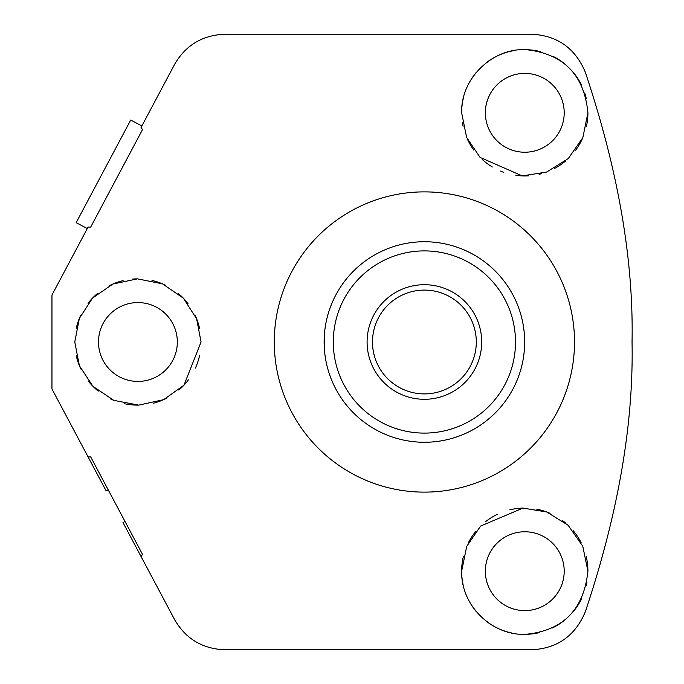 <?xml version="1.0" encoding="UTF-8"?>
<svg xmlns="http://www.w3.org/2000/svg" width="684" height="684" viewBox="0 0 684 684"><rect width="100%" height="100%" fill="white"/><g stroke="black" fill="none" stroke-linecap="round" stroke-linejoin="round"><path stroke-width="1.03" d="M476.303 342A51.907 51.907 0 0 0 424.396 290.093A51.907 51.907 0 0 0 372.481 342A51.907 51.907 0 0 0 424.396 393.907A51.907 51.907 0 0 0 476.303 342M424.396 442.266A100.266 100.266 0 0 1 324.122 342A100.266 100.266 0 0 1 424.396 241.734A100.266 100.266 0 0 1 524.662 342A100.266 100.266 0 0 1 424.396 442.266M490.684 417.231L489.872 417.941L490.684 417.231M489.445 418.309L487.512 419.908L489.453 418.292M473.969 429.159L474.422 428.894M470.122 431.236L470.601 430.988M457.416 436.674L456.399 437.025L457.416 436.674M524.508 347.575L524.662 342.231M524.235 351.225L523.807 355.073M522.704 361.716L522.961 360.382M522.986 360.271L523.482 357.356M524.021 353.32L524.072 352.876M524.662 342L524.551 337.212M524.235 332.732L523.799 328.876M523.354 325.858L522.986 323.729M522.721 322.361L522.969 323.669M523.123 324.481L523.491 326.721M524.508 336.442L524.662 341.085M456.399 246.975L457.416 247.326L456.399 246.975M470.122 252.764L470.737 253.08M473.627 254.653L474.525 255.158M489.872 266.067L490.684 266.769L489.872 266.059M479.441 258.193L478.843 257.8M274.275 342A150.121 150.121 0 0 1 424.396 191.879A150.121 150.121 0 0 1 574.509 342A150.121 150.121 0 0 1 424.396 492.121A150.121 150.121 0 0 1 274.275 342M108.175 489.812L106.157 490.89L88.091 456.921L90.69 456.921L142.511 554.391L141.066 556.545L174.488 619.405C185.603 638.779 202.464 648.911 225.079 649.8L531.357 649.8C557.238 648.569 575.227 635.889 585.316 611.77C618.122 513.829 633.7 423.909 632.042 342C633.7 260.151 618.131 170.23 585.316 72.23C575.227 48.111 557.238 35.431 531.357 34.2L225.079 34.2C202.464 35.089 185.603 45.221 174.488 64.595L141.066 127.455L142.511 129.609L90.69 227.079L88.091 227.079L70.195 260.741M88.091 456.921L51.958 388.965L51.958 295.035L88.091 227.079M74.77 342L79.37 318.342L92.605 298.01L112.894 284.022L137.475 278.858L162.476 283.834L183.389 298.198L196.65 318.847L201.053 342L183.97 385.195L163.638 399.661L138.749 405.133L113.758 400.345L92.956 386.34L79.412 365.786L74.77 342M90.69 227.079L142.511 129.609M461.64 112.809C460.708 77.583 493.412 47.581 526.483 49.693C563.736 53.933 584.213 74.975 587.915 112.809L582.828 137.655L568.216 158.637L546.576 172.069L522.251 175.899L480.057 157.388L466.625 137.407L461.64 112.809A63.142 63.142 0 0 1 463.324 98.299M587.915 112.809A63.142 63.142 0 0 1 586.47 126.275M582.135 139.22A63.142 63.142 0 0 1 575.099 150.95M565.651 160.937A63.142 63.142 0 0 1 554.331 168.606M541.762 173.625A63.142 63.142 0 0 1 539.077 174.309M528.723 175.831A63.142 63.142 0 0 1 515.881 175.326M503.629 172.308A63.142 63.142 0 0 1 500.508 171.103M492.352 166.99A63.142 63.142 0 0 1 482.34 159.569M473.841 150.121A63.142 63.142 0 0 1 467.283 138.92M463.102 126.326A63.142 63.142 0 0 1 462.393 122.564M468.309 84.559A63.142 63.142 0 0 1 476.252 72.41M486.734 62.415A63.142 63.142 0 0 1 494.729 57.276M499.046 55.148A63.142 63.142 0 0 1 512.504 50.873M526.483 49.693A63.142 63.142 0 0 1 540.232 51.591M553.185 56.421A63.142 63.142 0 0 1 564.736 63.92M574.415 73.786A63.142 63.142 0 0 1 581.733 85.551M584.717 92.956A63.142 63.142 0 0 1 586.333 98.735M564.197 112.809A39.424 39.424 0 0 1 524.782 152.233A39.424 39.424 0 0 1 485.358 112.809A39.424 39.424 0 0 1 524.782 73.393A39.424 39.424 0 0 1 564.197 112.809M141.066 556.545L123 522.576L125.027 521.499M564.197 571.191A39.424 39.424 0 0 1 524.782 610.607A39.424 39.424 0 0 1 485.358 571.191A39.424 39.424 0 0 1 524.782 531.767A39.424 39.424 0 0 1 564.197 571.191M586.923 582.341A63.142 63.142 0 0 1 586.299 585.401M581.571 598.791A63.142 63.142 0 0 1 574.03 610.701M564.103 620.585A63.142 63.142 0 0 1 552.373 627.98M539.325 632.632A63.142 63.142 0 0 1 525.62 634.324M511.777 632.974A63.142 63.142 0 0 1 499.884 629.212M498.525 628.613A63.142 63.142 0 0 1 486.444 621.363M476.141 611.453A63.142 63.142 0 0 1 468.292 599.406M463.333 585.718A63.142 63.142 0 0 1 463.333 556.648M468.258 543.045A63.142 63.142 0 0 1 475.919 531.194M485.802 521.516A63.142 63.142 0 0 1 497.191 514.394M509.742 509.862A63.142 63.142 0 0 1 523.012 508.075M536.701 509.187A63.142 63.142 0 0 1 550.064 513.333M562.513 520.558A63.142 63.142 0 0 1 565.959 523.32M573.141 530.596A63.142 63.142 0 0 1 581.22 542.882M586.239 556.725A63.142 63.142 0 0 1 587.915 571.191C583.828 609.641 563.06 630.691 525.62 634.324C492.89 635.829 460.93 606.537 461.64 571.191L466.744 546.311L480.63 526.056L523.012 508.075L546.79 512.008L568.105 525.261L582.777 546.234L587.915 571.191M142.511 554.391L90.69 456.921L142.511 554.391M87.304 228.567L76.172 222.651L130.721 120.051L141.853 125.967M199.642 355.244A63.142 63.142 0 0 1 195.427 368.043M188.451 379.851A63.142 63.142 0 0 1 178.849 390.068M166.913 398.088A63.142 63.142 0 0 1 153.302 403.235M138.749 405.133A63.142 63.142 0 0 1 124.189 403.637M113.535 400.251A63.142 63.142 0 0 1 110.44 398.858M98.248 391.128A63.142 63.142 0 0 1 88.262 381.014M80.832 369.001A63.142 63.142 0 0 1 76.292 355.791M76.283 328.252A63.142 63.142 0 0 1 80.755 315.153M88.031 303.286A63.142 63.142 0 0 1 97.769 293.256M109.654 285.536A63.142 63.142 0 0 1 123.103 280.62M132.568 279.089A63.142 63.142 0 0 1 137.475 278.858M152.01 280.457A63.142 63.142 0 0 1 165.819 285.365M178.088 293.291A63.142 63.142 0 0 1 188.04 303.611M195.291 315.649A63.142 63.142 0 0 1 199.625 328.671M177.327 342A39.424 39.424 0 0 1 137.912 381.424A39.424 39.424 0 0 1 98.487 342A39.424 39.424 0 0 1 137.912 302.576A39.424 39.424 0 0 1 177.327 342M324.276 336.425L324.242 346.788M324.549 351.268L324.986 355.124M325.43 358.142L325.798 360.271M326.063 361.639L325.815 360.331M325.669 359.519L325.293 357.279M324.276 347.558L324.131 342.915M324.549 332.775L324.977 328.927M326.08 322.284L325.823 323.618M325.798 323.729L325.31 326.644M324.763 330.68L324.712 331.124M392.394 437.025L391.368 436.674L392.394 437.025M378.662 431.236L378.047 430.92M375.157 429.347L374.259 428.842M358.912 417.933L358.1 417.231L358.912 417.941M369.351 425.807L369.95 426.2M358.1 266.769L358.912 266.059L358.1 266.769M359.339 265.691L361.272 264.092L359.331 265.708M374.815 254.841L374.362 255.106M378.662 252.764L378.184 253.012M388.478 248.377L390.838 247.514L388.486 248.377M391.368 247.326L392.394 246.975L391.368 247.326M481.69 342A57.294 57.294 0 0 0 424.396 284.706A57.294 57.294 0 0 0 367.094 342A57.294 57.294 0 0 0 424.396 399.294A57.294 57.294 0 0 0 481.69 342M424.396 433.1A91.1 91.1 0 0 1 333.288 342A91.1 91.1 0 0 1 424.396 250.9A91.1 91.1 0 0 1 515.497 342A91.1 91.1 0 0 1 424.396 433.1"/></g></svg>
